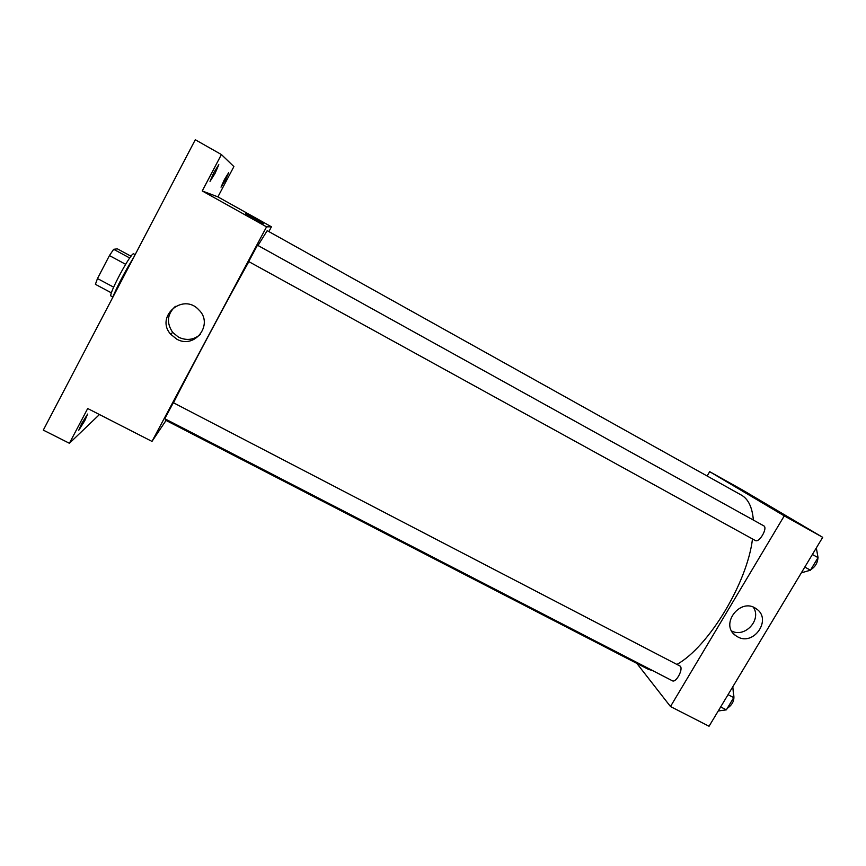 <?xml version="1.0" encoding="UTF-8"?>
<svg xmlns="http://www.w3.org/2000/svg" width="866" height="866" viewBox="0 0 866 866"><rect width="100%" height="100%" fill="white"/><g stroke="black" fill="none" stroke-linecap="round" stroke-linejoin="round"><path stroke-width="1.3" d="M113.641 287.166L97.479 278.538L109.441 255.578L113.663 249.311L117.365 248.845L131.026 256.228M97.479 278.538L95.401 284.329L111.433 292.87M112.764 296.984L111.086 296.085C107.601 295.771 131.556 251.151 133.732 253.879L135.15 254.647M125.613 264.292L109.441 255.578M129.716 257.981L113.663 249.311M133.667 257.462C124.78 271.816 117.549 285.628 111.985 298.9M99.46 414.533L69.399 443.273L43.3 430.121L195.283 139.751L221.404 154.549L233.896 166.586L217.896 196.874L271.437 226.795L268.871 231.59M84.749 420.746L78.741 430.283L81.621 423.626L87.628 414.067L84.749 420.746M69.399 443.273L87.693 408.525L151.983 441.4L266.555 226.849L202.243 190.953L221.404 154.549M176.588 339.05L170.624 334.179C154.927 316.707 182.975 292.351 198.747 309.79C214.14 324.122 194.677 349.734 176.588 339.05M215.028 173.438L210.016 181.395L213.794 172.637L218.817 164.681L215.028 173.438M225.333 180.193L221.025 187.164L224.402 179.587L228.711 172.605L225.333 180.193M202.243 190.953L217.896 196.874M753.355 520.055C752.294 507.303 748.289 498.978 741.35 495.081L267.204 230.659L257.981 245.5M248.856 261.64C226.87 300.881 188.279 373.203 173.568 402.679M165.709 419.198L165.503 420.151L647.941 669.126L653.137 670.858M266.555 226.849L271.437 226.795M166.045 420.432L151.983 441.4M755.282 540.481C759.276 543.188 768.142 527.762 763.715 525.803L257.462 245.208L248.715 261.564L755.141 540.406M173.341 402.712L680.254 666.17C683.512 669.234 675.978 683.155 672.352 680.773L164.756 418.711L173.341 402.712M245.5 213.577L263.491 223.655M200.501 334.233C193.973 339.937 186.655 340.933 178.558 337.199L172.691 332.414C166.25 322.801 167.149 314.12 175.387 306.348M752.489 538.955C747.271 582.98 708.605 646.75 677.039 664.363M636.856 663.41L670.479 706.526L784.26 515.876L709.676 471.667L707.132 475.997M670.479 706.526L709.048 726.249L822.7 537.331L742.736 490.134L709.676 471.667M822.7 537.331L784.26 515.876M737.551 636.791L735.602 635.557C719.321 624.364 740.668 596.771 756.343 608.852C772.331 619.114 753.885 646.447 737.551 636.791M748.354 494.432L764.288 503.406L748.354 494.432M747.639 493.988L764.505 503.503M753.312 607.207C761.939 619.569 745.096 638.09 731.694 631.043M718.228 710.997L726.357 709.849L733.729 697.606L732.82 686.738M726.357 709.849L720.674 706.927M733.729 697.606L728.057 694.662M733.491 693.937C734.888 699.717 732.82 704.513 727.278 708.323M801.342 572.827L810.468 570.196L818.045 557.617L816.324 547.929M810.468 570.196L804.806 567.078M818.045 557.617L812.384 554.489M817.98 557.736C817.569 562.987 815.187 566.938 810.825 569.601M172.691 332.414L170.624 334.179M733.448 633.555L735.602 635.557"/></g></svg>
